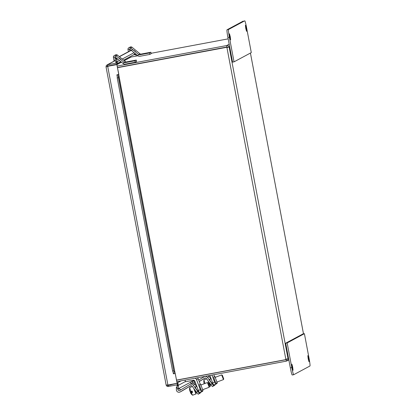 <?xml version="1.0" encoding="UTF-8"?>
<svg xmlns="http://www.w3.org/2000/svg" width="416" height="416" viewBox="0 0 416 416"><rect width="100%" height="100%" fill="white"/><g stroke="black" fill="none" stroke-linecap="round" stroke-linejoin="round"><path stroke-width="0.62" d="M308.604 358.576L308.974 361.743L308.183 358.727L307.824 355.623L308.604 358.576M292.682 367.12L293.051 370.287L292.261 367.271L291.902 364.166L292.682 367.12M285.678 343.205L290.337 367.858A7.53 0.541 79.4 0 0 292.219 374.993A7.53 0.541 79.4 0 0 292.235 374.993L293.686 374.717A7.53 0.541 -100.6 0 1 291.814 367.583L287.154 342.93L285.678 343.205L302.926 333.949L304.403 333.674L309.062 358.327A7.53 0.541 -100.6 0 1 309.962 365.992L293.712 374.712A7.53 0.541 -100.6 0 1 293.696 374.717L292.219 374.993M287.154 342.93L304.403 333.674M246.178 28.179L246.542 31.351L245.752 28.33L245.398 25.23L246.178 28.179M230.256 36.722L230.62 39.894L229.83 36.873L229.476 33.774L230.256 36.722M234.042 61.844L229.388 37.19A7.53 0.541 -100.6 0 1 228.483 29.526L244.738 20.805A7.53 0.541 -100.6 0 1 244.748 20.8A7.53 0.541 -100.6 0 1 246.636 27.934L251.295 52.593L234.042 61.844L232.57 62.124L227.911 37.466L229.388 37.19M243.261 21.081L243.277 21.076A7.53 0.541 79.4 0 0 243.277 21.076A7.53 0.541 79.4 0 0 243.261 21.081L227.011 29.801A7.53 0.541 79.4 0 0 227.911 37.466M202.634 390.733L202.712 391.264L201.386 391.976L200.335 389.719L198.364 390.458L199.415 392.72L201.38 391.976M197.517 377.78A2.532 2.522 61.8 0 1 198.198 378.773L200.262 384.249M195.151 378.222A2.532 2.522 61.8 0 1 196.539 379.662L200.335 389.719M202.842 389.646L203.008 390.593L201.828 391.04L200.382 387.93L199.394 384.576L200.574 384.129L201.074 384.951M203.008 390.593L200.574 384.129M198.364 390.458L194.823 381.066A1.264 1.264 -118.2 0 0 193.409 380.266L185.416 381.763L185.099 380.104M212.628 382.803L213.678 385.065L215.649 384.322L214.599 382.065L212.628 382.803L209.862 375.466M216.897 383.084L216.975 383.609L213.678 385.065M213.824 374.722L214.526 376.594M211.962 375.076L214.599 382.065M217.105 381.997L217.272 382.938L216.091 383.386L214.646 380.276L213.658 376.922L214.838 376.475L215.337 377.296M217.272 382.938L214.838 376.475M119.158 58.037L121.098 59.628L119.158 58.037M114.239 55.598L115.565 54.886A1.654 1.648 61.8 0 1 117.39 55.063L116.064 55.775A1.654 1.648 -118.2 0 0 113.402 57.356L114.026 60.663L115.43 60.403M115.18 58.802L114.858 57.086L115.128 56.924L123.152 63.513A2.74 2.735 -118.2 0 0 125.388 64.09L135.231 62.249L134.956 60.788L125.112 62.634L126.443 61.922L136.282 60.076L134.956 60.788M115.128 56.924L116.064 55.775L124.088 62.369A1.253 1.253 -118.2 0 0 125.112 62.634M117.39 55.063L125.414 61.656A1.253 1.253 -118.2 0 0 126.443 61.922M135.231 62.249L136.557 61.537L136.282 60.076M196.55 392.298L198.177 394.248L199.394 393.375L197.766 391.425L196.55 392.298L192.161 386.178A1.264 1.264 -118.2 0 0 190.492 385.824L180.196 391.929A2.532 2.522 61.8 0 1 176.384 389.776L176.353 387.208L177.18 387.197M200.574 392.283L200.725 392.662L198.177 394.248M199.503 393.536L200.725 392.662L199.394 393.375M198.63 391.139L198.193 391.373L196.466 389.308L195.078 387.036L195.78 386.942M180.102 391.981L181.761 391.092A2.532 2.522 -118.2 0 0 181.854 391.04L190.913 385.668M177.143 386.781L176.353 387.208M177.871 388.664L177.882 389.345A1.264 1.264 -118.2 0 0 179.785 390.421L189.914 384.42A2.532 2.522 61.8 0 1 193.253 385.122L197.766 391.425M181.022 389.688A1.264 1.264 61.8 0 1 179.54 388.456L179.535 388.123M196.628 386.625L194.912 384.233A2.532 2.522 -118.2 0 0 191.667 383.474L190.008 384.363M210.813 384.644L212.441 386.594L213.658 385.72L212.03 383.77L210.813 384.644L206.424 378.524A1.264 1.264 -118.2 0 0 204.755 378.175L199.212 381.462M214.838 384.628L214.989 385.008L212.441 386.594M213.767 385.882L214.989 385.008L213.658 385.72M212.898 383.484L212.456 383.724L210.73 381.654L209.342 379.382L210.044 379.288M195.744 383.516L194.792 384.077M199.243 381.534L205.176 378.014M191.23 383.708A2.532 2.522 61.8 0 1 190.648 382.158M192.14 381.358L192.145 381.69A1.264 1.264 -118.2 0 0 194.048 382.767L195.208 382.086M195.192 382.049A1.264 1.264 61.8 0 1 193.804 380.801L193.799 380.468M198.671 380.026L204.178 376.766A2.532 2.522 61.8 0 1 207.516 377.468L212.03 383.77M210.891 378.971L209.175 376.579A2.532 2.522 -118.2 0 0 208.218 375.773M192.395 386.506L189.743 387.504A4.113 0.307 69.4 0 0 189.722 387.54A7.514 7.514 0 0 0 189.55 389.34A7.082 1.295 -21.4 0 0 189.566 389.428A7.498 7.348 -178.9 0 0 189.831 391.175A7.478 1.368 -21.4 0 0 190.908 391.461L192.098 391.014A4.113 0.307 69.4 0 0 192.639 392.392L191.448 392.839A7.478 1.368 158.6 0 1 190.382 392.584A7.478 1.368 158.6 0 1 190.372 392.553L192.395 391.789M190.46 392.517A7.498 7.348 1.1 0 1 190.372 392.356A7.478 1.368 158.6 0 1 191.474 391.248M190.372 392.356L192.327 391.617M191.448 392.839A4.113 0.307 69.4 0 0 192.603 395.19A4.113 0.307 69.4 0 0 192.644 395.2L196.154 393.879A4.113 0.307 69.4 0 0 196.186 393.791A4.113 0.307 69.4 0 0 195.816 392.293M189.722 387.54A4.113 0.307 69.4 0 0 190.908 391.461M208.068 382.86L209.477 386.61L208.068 382.86L207.407 382.564L209.196 387.213M194.106 388.892L195.593 392.376L196.388 392.08M193.846 388.528A4.113 0.307 69.4 0 0 196.154 393.879M203.814 381.696A7.082 1.295 -21.4 0 0 203.83 381.774A7.498 7.348 -178.9 0 0 204.095 383.521A7.478 1.368 -21.4 0 0 204.324 383.724M206.658 378.851L204.006 379.85A4.113 0.307 69.4 0 0 203.986 379.886A4.113 0.307 69.4 0 0 205.041 383.458M222.331 375.206L223.74 378.955L222.331 375.206L221.671 374.91L223.46 379.558M208.374 381.243L209.856 384.722L210.652 384.426M208.109 380.874A4.113 0.307 69.4 0 0 210.418 386.225A4.113 0.307 69.4 0 0 210.449 386.136A4.113 0.307 69.4 0 0 210.08 384.639M133.754 50.206L135.694 51.797L133.754 50.206M128.835 47.767L130.161 47.055A1.654 1.648 61.8 0 1 131.986 47.232L130.66 47.944A1.654 1.648 -118.2 0 0 127.998 49.525L128.409 51.709M129.776 50.97L129.454 49.254L129.724 49.093L137.748 55.682A2.74 2.735 -118.2 0 0 139.984 56.259L149.828 54.418L149.552 52.957L139.708 54.803L141.034 54.09L150.878 52.244L149.552 52.957M129.724 49.093L130.66 47.944L138.684 54.538A1.253 1.253 -118.2 0 0 139.708 54.803M131.986 47.232L140.01 53.825A1.253 1.253 -118.2 0 0 141.034 54.09M149.828 54.418L151.154 53.706L150.878 52.244M131.503 65.005L131.061 65.088M124.171 60.632L131.071 57.039L137.857 55.77M130.978 65.13L131.404 64.901M176.873 381.644L286.312 361.15L287.804 360.053L288.023 358.67L285.901 359.606L176.582 380.084M286.567 358.94L286.036 359.689L176.597 380.182M227.718 47.492L226.954 47.008L226.678 45.547L117.239 66.045M151.076 53.295L228.171 38.854M226.954 47.008L117.52 67.501M117.551 67.678L227.354 47.185L117.546 67.647M226.97 47.154L229.174 47.221C228.8 45.989 227.968 45.432 226.678 45.547L229.185 44.205M286.224 359.622L286.312 361.15M171.075 384.452L171.153 384.857L167.461 385.549L167.372 385.076M171.87 384.301L171.564 384.613M110.848 65.712L110.796 65.432L107.104 66.123L107.177 66.492M129.896 56.779L130.026 57.486M117.057 60.107L116.652 58.744L117.057 60.107M175.053 373.526L173.784 370.765L172.598 370.984L173.867 373.745L175.146 373.5L118.576 74.5M172.598 370.984L117.224 77.917L118.409 77.698L118.56 74.537L117.369 74.755L117.224 77.917M117.369 74.755L116.917 74.812M118.56 74.537L117.463 74.729M117.016 61.396L116.152 58.469L114.988 58.906L115.856 61.833L117.016 61.396L117.156 61.766L119.496 60.512M115.856 61.833L115.996 62.202A0.629 0.624 61.8 0 1 115.523 63.04L115.856 62.863M114.988 58.906L116.532 58.079M119.272 56.607L131.128 50.248M177.06 385.767L177.299 388.669L178.542 388.658L178.303 385.752L177.06 385.767L177.055 385.367A0.629 0.624 -118.2 0 0 176.831 384.894M178.303 385.752L178.298 385.356A1.872 1.867 -118.2 0 0 178.058 384.462M194.074 380.323L178.542 388.658M117.255 62.717A1.872 1.867 -118.2 0 0 117.156 61.766L115.996 62.202M134.732 53.206A1.872 1.867 61.8 0 1 133.754 54.709L123.594 60.159M119.408 56.722L132.678 49.603M118.706 74.49L175.146 373.5M173.857 373.724L173.41 373.802M173.784 370.765L118.409 77.698M117.276 76.762L116.901 74.812L118.825 74.422L116.88 64.61L118.742 74.469M175.193 373.443L177.185 383.276L167.913 385.044L166.14 384.982C166.452 386.079 167.17 386.584 168.298 386.49L177.486 384.769L178.152 384.415L177.918 383.188L176.077 383.536M106.044 66.945L166.135 385.003L106.044 66.945L107.775 66.284L116.964 64.568M173.82 373.729L173.399 373.807L173.061 371.987M107.77 66.29L116.88 64.61M175.24 373.464L177.102 383.323M171.122 384.696L177.918 383.188M136.094 56.098L135.866 54.423L133.437 54.876M133.354 54.922L135.788 54.465M136.183 56.082L135.866 54.423M134.711 53.352L135.049 54.553L133.5 54.844M115.523 63.045L117.359 62.696L117.593 63.924L116.927 64.277L116.698 63.055L107.51 64.776L106.22 65.728L106.038 66.924M115.461 60.507L107.51 64.776L107.739 65.998L116.927 64.277M135.673 53.981L135.049 54.553M117.359 62.696L116.698 63.055M177.258 383.547L177.486 384.769M168.095 385.429L168.298 386.49M291.814 367.583L290.337 367.858M227.011 29.801L228.483 29.526M198.198 378.773L196.539 379.662M115.138 56.935L113.402 57.356M123.152 63.513L124.088 62.369L125.414 61.656M195.083 387.119L195.556 386.781M181.854 391.04L180.196 391.929M179.54 388.456L177.882 389.345M194.912 384.233L193.253 385.122M209.347 379.465L209.82 379.127M195.77 383.573L194.802 384.093L195.77 383.578M193.804 380.801L192.145 381.69M209.175 376.579L207.516 377.468M129.735 49.104L127.998 49.525M137.748 55.682L138.684 54.538L140.01 53.825M131.071 57.039L124.249 60.7M121.514 62.171L116.969 64.605M286.036 359.689L286.38 359.507M285.901 359.606L226.871 47.206M229.7 46.94L229.174 47.221L288.023 358.67L288.548 358.389M303.482 333.845L250.427 53.056M185.375 381.555L178.298 385.356L177.055 385.367M177.128 382.975L181.069 380.858M122.236 59.041L134.092 52.681M107.692 66.331L167.913 385.044M201.386 391.976L199.415 392.72M204.838 376.407L204.272 376.714M190.382 392.584A7.514 7.514 0 0 0 192.603 395.19M209.477 386.61L209.186 387.249M198.125 391.425L198.666 391.222M202.509 389.771L209.175 387.265M195.114 387.192L196.882 386.526M200.741 385.076L207.407 382.564M203.986 379.886A7.514 7.514 0 0 0 203.814 381.69M223.74 378.955L223.454 379.6L216.772 382.122M212.389 383.77L212.93 383.568M209.378 379.543L211.146 378.872M215.004 377.421L221.671 374.91M209.482 386.578L210.418 386.225M121.43 62.104L116.766 64.605M286.926 360.932L288.834 359.908M303.493 333.845L250.432 53.05M120.853 61.63L117.499 63.43M106.974 64.964L115.435 60.424"/></g></svg>

